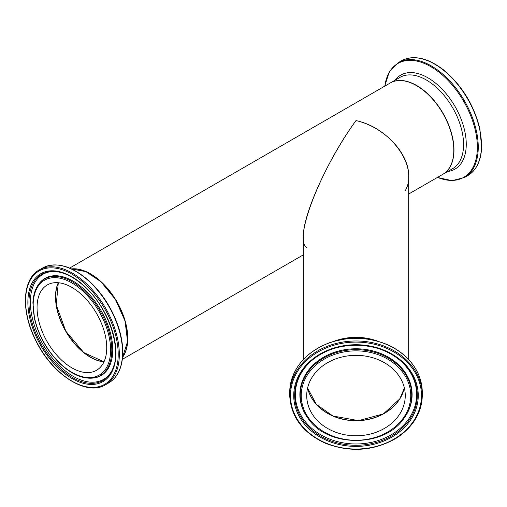 <?xml version="1.0" encoding="UTF-8"?>
<svg xmlns="http://www.w3.org/2000/svg" width="507" height="507" viewBox="0 0 507 507"><rect width="100%" height="100%" fill="white"/><g stroke="black" fill="none" stroke-linecap="round" stroke-linejoin="round"><path stroke-width="0.76" d="M105.323 358.253A49.268 28.443 60 0 1 96.526 370.294A49.268 28.443 60 0 1 54.116 351.959A49.268 28.443 60 0 1 38.469 297.001A49.268 28.443 60 0 1 47.259 284.959A49.268 28.443 60 0 1 89.669 303.294A49.268 28.443 60 0 1 105.323 358.253M312.42 376.783A49.268 40.224 0 0 1 367.835 356.522A49.268 40.224 0 0 1 405.258 395.568A49.268 40.224 0 0 1 399.554 414.346A49.268 40.224 0 0 1 344.139 434.613A49.268 40.224 0 0 1 306.722 395.568A49.268 40.224 0 0 1 312.42 376.783M408.68 194.029L442.877 174.281A52.69 30.42 -120 0 0 450.957 132.061A52.69 30.42 -120 0 0 416.532 85.626A52.69 30.42 -120 0 0 390.187 83.015L69.643 268.083M71.493 268.894A52.69 30.42 60 0 1 116.87 301.659A52.69 30.42 60 0 1 122.555 357.34M58.406 282.748A49.268 28.443 -120 0 0 55.688 296.76A49.268 28.443 -120 0 0 90.525 357.099A49.268 28.443 -120 0 0 104.011 361.745M306.722 247.53C293.027 239.893 320.525 169.04 355.99 120.584C391.455 128.087 418.947 167.19 405.258 190.645M333.726 341.363A52.69 43.025 -0 0 1 378.254 341.363M307.61 387.963A49.268 40.224 180 0 0 355.99 420.582A49.268 40.224 180 0 0 404.364 387.963M408.68 359.545L408.68 176.208C409.269 153.348 384.154 126.839 355.99 120.584C327.826 159.356 302.704 214.873 303.3 237.048L303.3 359.545M105.595 384.705A66.284 38.272 -120 0 0 117.428 368.513A66.284 38.272 -120 0 0 85.651 282.995A66.284 38.272 -120 0 0 39.312 269.895L42.531 268.038A66.284 38.272 60 0 1 88.877 281.132A66.284 38.272 60 0 1 120.647 366.65A66.284 38.272 60 0 1 108.815 382.848L105.595 384.705C86.83 396.696 52.449 374.8 36.079 341.173C20.793 311.925 22.029 279.116 39.312 269.895M84.935 283.844A65.498 37.816 60 0 1 116.331 368.342A65.498 37.816 60 0 1 58.85 371.409A65.498 37.816 60 0 1 27.454 286.911A65.498 37.816 60 0 1 84.935 283.844M29.653 288.92A62.26 35.946 -120 0 0 59.496 369.242A62.26 35.946 -120 0 0 114.138 366.333A62.26 35.946 -120 0 0 84.295 286.005A62.26 35.946 -120 0 0 29.653 288.92M120.964 365.534A65.764 37.968 -120 0 0 89.295 281.176M58.273 282.741A49.268 28.443 -120 0 0 56.911 286.347A49.268 28.443 -120 0 0 67.178 333.65A49.268 28.443 -120 0 0 103.954 361.865M90.43 357.258A49.528 28.595 60 0 1 55.497 296.76M127.593 338.378A52.43 30.268 -120 0 0 100.963 281.822A52.43 30.268 -120 0 0 90.43 274.008M71.645 268.97A52.69 30.42 60 0 1 100.83 281.753A52.69 30.42 60 0 1 126.085 349.735A52.69 30.42 60 0 1 122.567 357.169M34.742 293.585A54.756 31.611 60 0 1 82.799 291.024A54.756 31.611 60 0 1 109.043 361.668A54.756 31.611 60 0 1 60.992 364.229A54.756 31.611 60 0 1 34.742 293.585M92.141 378.133L92.977 378.057A56.106 32.391 -120 0 0 111.153 361.814A56.106 32.391 -120 0 0 88.731 293.87A56.106 32.391 -120 0 0 38.76 284.148L38.279 284.833C34.989 289.567 33.196 295.587 32.904 302.907L34.584 319.112C39.007 336.857 47.816 352.01 61.024 364.571C71.779 374.255 82.153 378.773 92.141 378.133A55.745 32.182 -120 0 0 110.203 361.998A55.745 32.182 -120 0 0 87.926 294.491A55.745 32.182 -120 0 0 38.279 284.833A55.745 32.182 -120 0 0 34.565 292.685M113.91 365.503A61.315 35.401 60 0 1 111.66 371.118A61.315 35.401 60 0 1 57.063 365.446A61.315 35.401 60 0 1 30.712 289.269A61.315 35.401 60 0 1 54.11 271.441C63.812 271.993 73.883 276.961 84.327 286.354C109.189 308.085 123.03 351.719 111.66 371.118M54.68 271.473A60.663 35.021 -120 0 0 32.099 289.129A60.663 35.021 -120 0 0 61.176 367.385A60.663 35.021 -120 0 0 111.92 370.611M480.699 154.629A66.284 38.272 60 0 1 467.746 175.625C476.301 170.396 480.94 161.049 481.65 147.569L479.895 129.006C474.007 104.943 461.864 85.22 443.473 69.839C427.483 57.659 413.478 54.648 401.462 60.815A66.284 38.272 60 0 1 443.086 69.884A66.284 38.272 60 0 1 480.699 154.629M467.746 175.625L464.526 177.482A66.284 38.272 -120 0 0 477.48 156.486A66.284 38.272 -120 0 0 439.861 71.747A66.284 38.272 -120 0 0 398.236 62.672L389.23 71.924L384.718 86.177M384.832 86.108A65.764 37.968 60 0 1 385.117 84.257A65.764 37.968 60 0 1 439.271 72.431A65.764 37.968 60 0 1 476.593 156.505A65.764 37.968 60 0 1 437.522 177.374M447.776 171.455A54.249 31.32 -120 0 0 465.622 151.891A54.249 31.32 -120 0 0 434.835 82.533A54.249 31.32 -120 0 0 395.086 80.188M423.459 90.126A52.69 30.42 -120 0 0 390.371 82.914A52.69 30.42 -120 0 0 390.282 82.964L399.972 77.368A52.69 30.42 60 0 1 433.06 84.58A52.69 30.42 60 0 1 462.961 151.942A52.69 30.42 60 0 1 452.662 168.635L443.067 174.174A52.69 30.42 -120 0 0 453.359 157.487A52.69 30.42 -120 0 0 423.459 90.126M414.606 420.379A66.284 54.122 180 0 0 422.274 395.111A66.284 54.122 180 0 0 371.929 342.574A66.284 54.122 180 0 0 297.368 369.837A66.284 54.122 180 0 0 289.7 395.111C290.669 416.501 302.47 432.509 325.095 443.124C350.236 452.871 374.128 451.129 396.766 437.896C413.287 426.862 421.792 412.603 422.274 395.111L422.274 392.475A66.284 54.122 0 0 0 371.929 339.944A66.284 54.122 0 0 0 297.368 367.207A66.284 54.122 0 0 0 289.7 392.475C290.879 369.837 303.763 353.398 328.365 343.144C347.751 336.28 366.96 336.597 385.998 344.088C395.111 347.903 402.761 353.151 408.946 359.837C417.705 369.527 422.147 380.402 422.274 392.475M325.412 442.858A65.498 53.476 0 0 1 298.072 370.598A65.498 53.476 0 0 1 386.568 348.277A65.498 53.476 0 0 1 413.908 420.531A65.498 53.476 0 0 1 325.412 442.858M411.044 419.302A62.26 50.833 180 0 0 385.054 350.61A62.26 50.833 180 0 0 300.93 371.834A62.26 50.833 180 0 0 326.92 440.52A62.26 50.833 180 0 0 411.044 419.302M399.554 399.288A49.268 40.224 180 0 0 404.383 388.039L399.782 398.914L383.412 413.883L358.55 420.633L332.966 416.025L316.362 404.383L307.597 388.032A49.268 40.224 180 0 0 332.985 416.082A49.268 40.224 180 0 0 399.554 399.288M335.545 340.856A52.69 43.025 0 0 1 376.435 340.856M404.409 416.437A54.756 44.705 0 0 1 330.425 435.101A54.756 44.705 0 0 1 307.565 374.692A54.756 44.705 0 0 1 381.549 356.028A54.756 44.705 0 0 1 404.409 416.437M382.012 354.913A55.745 45.516 180 0 0 306.691 373.913A55.745 45.516 180 0 0 308.199 418.592C327.541 447.713 384.433 447.713 403.781 418.592A55.745 45.516 180 0 0 405.283 416.418A55.745 45.516 180 0 0 382.012 354.913M403.781 418.592L404.092 418.174A56.106 45.814 180 0 0 405.606 415.981A56.106 45.814 180 0 0 382.183 354.076A56.106 45.814 180 0 0 306.374 373.203A56.106 45.814 180 0 0 307.882 418.174L308.199 418.592M327.364 439.493A61.315 50.06 0 0 1 301.766 371.853A61.315 50.06 0 0 1 311.596 360.692A61.315 50.06 0 0 1 400.378 360.692A61.315 50.06 0 0 1 410.207 418.598A61.315 50.06 0 0 1 327.364 439.493M311.83 360.49A60.663 49.528 180 0 0 302.343 371.327A60.663 49.528 180 0 0 327.668 438.251A60.663 49.528 180 0 0 409.631 417.578A60.663 49.528 180 0 0 400.143 360.49M42.531 268.038C56.112 261.333 71.683 265.681 89.251 281.081C102.591 293.61 112.32 308.89 118.429 326.926C121.661 336.895 123.087 346.243 122.713 354.97C121.965 368.361 117.332 377.652 108.815 382.848M103.973 361.833L83.775 352.58L65.802 331.147L56.226 304.859L58.305 282.741M71.62 268.957L85.943 271.644L100.956 281.74L115.539 299.624L125.045 321.007L127.568 341.572L122.567 357.201M401.462 60.815L398.236 62.672M437.408 177.437L452.01 180.657L464.526 177.482M289.7 395.111L289.7 392.475M334.981 341.008L353.037 337.504L371.454 339.335L376.993 341.008M311.596 360.692C334.202 340.178 377.766 340.172 400.378 360.692M303.3 254.869L122.333 359.349"/></g></svg>
